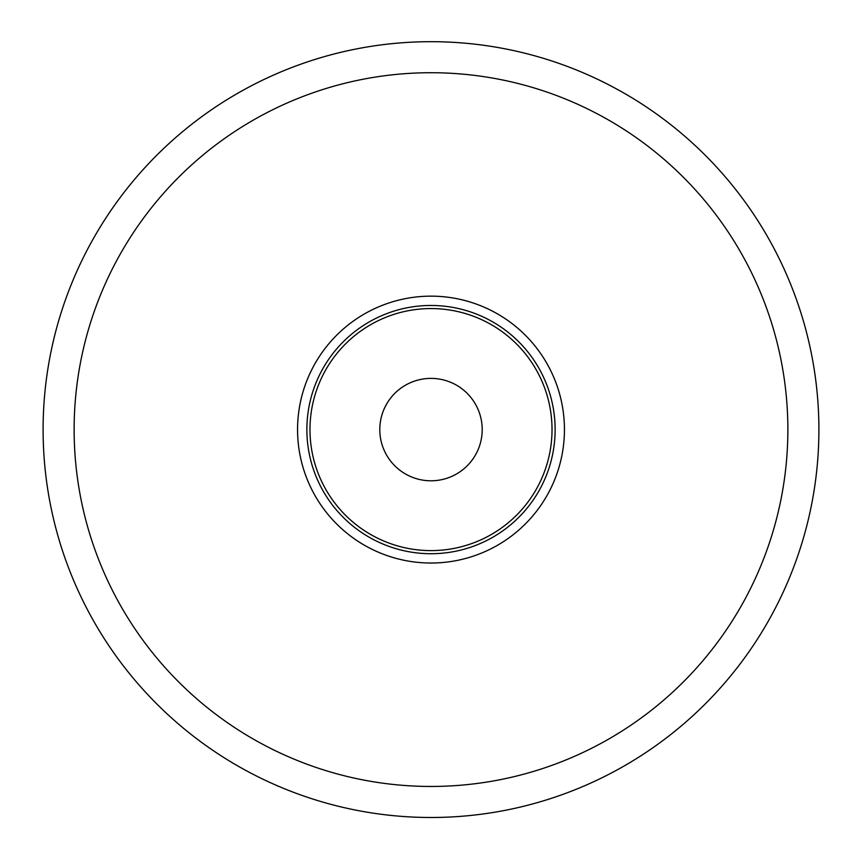<?xml version="1.0" encoding="UTF-8"?>
<svg xmlns="http://www.w3.org/2000/svg" width="862" height="862" viewBox="0 0 862 862"><rect width="100%" height="100%" fill="white"/><g stroke="black" fill="none" stroke-linecap="round" stroke-linejoin="round"><path stroke-width="1.29" d="M818.9 429.588A387.9 387.9 0 0 0 431 41.688A387.9 387.9 0 0 0 43.1 429.588A387.9 387.9 0 0 0 431 817.488A387.9 387.9 0 0 0 818.9 429.588M555.128 429.588A124.128 124.128 0 0 0 431 305.46A124.128 124.128 0 0 0 306.872 429.588A124.128 124.128 0 0 0 431 553.716A124.128 124.128 0 0 0 555.128 429.588M552.025 429.588A121.025 121.025 0 0 1 370.488 534.397A121.025 121.025 0 0 1 370.488 324.78A121.025 121.025 0 0 1 552.025 429.588M482.203 429.588A51.203 51.203 0 0 1 431 480.791A51.203 51.203 0 0 1 379.797 429.588A51.203 51.203 0 0 1 431 378.386A51.203 51.203 0 0 1 482.203 429.588M431 786.456A356.868 356.868 0 0 1 74.132 429.588A356.868 356.868 0 0 1 431 72.72A356.868 356.868 0 0 1 787.868 429.588A356.868 356.868 0 0 1 431 786.456M564.438 429.588A133.438 133.438 0 0 0 431 296.151A133.438 133.438 0 0 0 297.562 429.588A133.438 133.438 0 0 0 431 563.026A133.438 133.438 0 0 0 564.438 429.588"/></g></svg>
